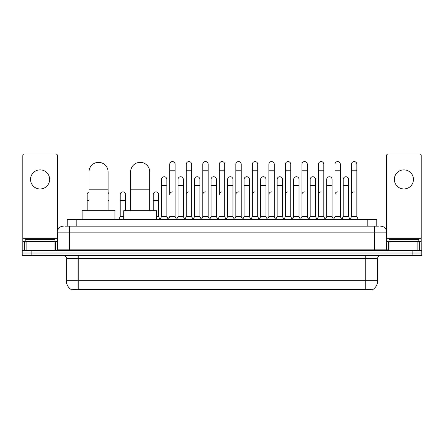 <?xml version="1.0" encoding="UTF-8"?>
<svg xmlns="http://www.w3.org/2000/svg" width="444" height="444" viewBox="0 0 444 444"><rect width="100%" height="100%" fill="white"/><g stroke="black" fill="none" stroke-linecap="round" stroke-linejoin="round"><path stroke-width="0.67" d="M65.44 226.174L69.32 226.174L65.44 226.174L67.233 226.174L67.233 219.614L376.767 219.614L376.767 226.174M372.594 289.993L71.406 289.993L71.406 289.699M66.334 280.747L78.261 280.747L78.261 258.38L66.334 258.38L66.334 280.747A10.44 10.44 0 0 0 71.44 289.721L79.454 289.416L364.546 289.416L372.56 289.721A10.44 10.44 0 0 0 377.666 280.747L377.666 258.38A2.98 2.98 0 0 1 380.647 255.4M421.8 255.4L421.8 253.013L22.2 253.013L22.2 255.4L31.147 255.4L31.147 253.013L22.2 253.013L22.2 250.627L31.147 250.627L31.147 253.013L421.8 253.013L421.8 255.4L31.147 255.4M63.353 226.174A5.966 5.966 0 0 0 57.387 232.14L57.387 249.139A1.493 1.493 0 0 1 55.9 250.627M380.647 226.174A5.966 5.966 0 0 1 386.613 232.14L69.32 232.14L69.32 226.174L378.56 226.174M417.848 250.627L417.848 241.68L421.206 241.68L421.206 250.627L421.206 155.5A1.493 1.493 0 0 0 419.713 154.007L388.1 154.007A1.493 1.493 0 0 0 386.613 155.5L386.613 249.139L388.1 250.627M421.8 250.627L421.8 253.013L421.8 250.627L31.147 250.627M55.001 241.68L55.001 239.294L25.18 239.294L25.18 241.68M40.093 169.874A9.54 9.54 0 0 0 30.547 179.415A9.54 9.54 0 0 0 40.093 188.961A9.54 9.54 0 0 0 49.634 179.415A9.54 9.54 0 0 0 40.093 169.874M54.035 250.627L54.035 241.68L26.152 241.68L26.152 250.627M69.32 250.627L69.32 232.14L57.387 232.14L57.387 155.5A1.493 1.493 0 0 0 55.9 154.007L24.287 154.007A1.493 1.493 0 0 0 22.794 155.5L22.794 241.68L26.152 241.68M54.035 241.68L57.387 241.68M22.794 250.627L22.794 241.68M418.82 241.68L418.82 239.294L389 239.294L389 241.68M89 210.667L89 171.9A9.54 9.54 0 0 1 98.54 162.36A9.54 9.54 0 0 1 108.086 171.9A9.54 9.54 0 0 0 98.54 162.36M108.086 210.667L108.086 171.9M114.941 219.614L114.941 210.667L82.14 210.667L82.14 219.614M130.63 210.667L130.63 171.9A9.54 9.54 0 0 1 140.171 162.36A9.54 9.54 0 0 1 149.717 171.9A9.54 9.54 0 0 0 140.171 162.36M149.717 210.667L149.717 171.9M156.571 219.614L156.571 210.667L123.771 210.667L123.771 219.614M168.265 219.614L169.752 216.633L175.119 216.633L176.612 219.614M175.119 216.633L175.119 164.269A2.686 2.686 0 0 0 172.439 161.583A2.686 2.686 0 0 1 172.605 161.588M172.439 191.88A2.686 2.686 0 0 0 169.752 194.566L169.752 170.23L175.119 170.23M169.752 170.23L169.752 164.269A2.686 2.686 0 0 1 172.439 161.583M184.782 219.614L186.275 216.633L191.642 216.633L193.134 219.614M191.642 216.633L191.642 164.269A2.686 2.686 0 0 0 188.961 161.583A2.686 2.686 0 0 1 189.127 161.588M186.275 216.633L186.275 170.23L191.642 170.23M186.275 170.23L186.275 164.269A2.686 2.686 0 0 1 188.961 161.583M201.304 219.614L202.797 216.633L208.164 216.633L209.657 219.614M208.164 216.633L208.164 164.269A2.686 2.686 0 0 0 205.478 161.583A2.686 2.686 0 0 1 205.65 161.588M202.797 216.633L202.797 170.23L208.164 170.23M202.797 170.23L202.797 164.269A2.686 2.686 0 0 1 205.478 161.583M217.826 219.614L219.314 216.633L224.686 216.633L226.174 219.614M224.686 216.633L224.686 164.269A2.686 2.686 0 0 0 222 161.583A2.686 2.686 0 0 1 222.167 161.588M222 191.88A2.686 2.686 0 0 0 219.314 194.566L219.314 170.23L224.686 170.23M219.314 170.23L219.314 164.269A2.686 2.686 0 0 1 222 161.583M234.343 219.614L235.836 216.633L241.203 216.633L242.696 219.614M250.91 219.525L249.467 216.633L244.095 216.633L242.652 219.525L241.203 216.633L241.203 164.269A2.686 2.686 0 0 0 238.522 161.583A2.686 2.686 0 0 1 238.689 161.588M226.129 219.525L227.578 216.633L232.945 216.633L234.393 219.525L235.836 216.633L235.836 170.23L241.203 170.23M235.836 170.23L235.836 164.269A2.686 2.686 0 0 1 238.522 161.583M250.866 219.614L252.359 216.633L257.725 216.633L259.218 219.614M275.735 219.614L274.248 216.633L268.881 216.633L267.432 219.525L265.984 216.633L260.617 216.633L259.174 219.525L257.725 216.633L257.725 164.269A2.686 2.686 0 0 0 255.039 161.583A2.686 2.686 0 0 1 255.211 161.588M252.359 216.633L252.359 170.23L257.725 170.23M252.359 170.23L252.359 164.269A2.686 2.686 0 0 1 255.039 161.583M292.257 219.614L290.764 216.633L285.398 216.633L283.955 219.525L282.506 216.633L277.139 216.633L275.691 219.525L274.248 216.633L274.248 170.23L268.881 170.23L268.881 216.633L267.388 219.614M268.881 170.23L268.881 164.269A2.686 2.686 0 0 1 271.734 161.588A2.686 2.686 0 0 1 274.248 164.269L274.248 170.23M308.78 219.614L307.287 216.633L301.92 216.633L300.471 219.525L299.028 216.633L293.662 216.633L292.213 219.525L290.764 216.633L290.764 170.23L285.398 170.23L285.398 216.633L283.91 219.614M285.398 170.23L285.398 164.269A2.686 2.686 0 0 1 288.25 161.588A2.686 2.686 0 0 1 290.764 164.269L290.764 170.23M325.302 219.614L323.809 216.633L318.442 216.633L316.994 219.525L315.551 216.633L310.178 216.633L308.735 219.525L307.287 216.633L307.287 170.23L301.92 170.23L301.92 216.633L300.427 219.614M301.92 170.23L301.92 164.269A2.686 2.686 0 0 1 304.773 161.588A2.686 2.686 0 0 1 307.287 164.269L307.287 170.23M341.819 219.614L340.332 216.633L334.959 216.633L333.516 219.525L332.068 216.633L326.701 216.633L325.252 219.525L323.809 216.633L323.809 170.23L318.442 170.23L318.442 216.633L316.949 219.614M318.442 170.23L318.442 164.269A2.686 2.686 0 0 1 321.295 161.588A2.686 2.686 0 0 1 323.809 164.269L323.809 170.23M349.989 219.614L351.481 216.633L351.481 170.23L356.848 170.23L356.848 216.633L358.341 219.614L356.848 216.633L351.481 216.633L350.039 219.525L348.59 216.633L343.223 216.633L341.775 219.525L340.332 216.633L340.332 170.23L334.959 170.23L334.959 216.633L333.472 219.614M334.959 170.23L334.959 164.269A2.686 2.686 0 0 1 337.812 161.588A2.686 2.686 0 0 1 340.332 164.269L340.332 170.23M351.481 170.23L351.481 164.269A2.686 2.686 0 0 1 354.334 161.588A2.686 2.686 0 0 1 356.848 164.269L356.848 170.23M160.001 219.614L161.494 216.633L166.861 216.633L168.309 219.525M166.861 216.633L166.861 179.415A2.686 2.686 0 0 0 164.347 176.74A2.686 2.686 0 0 1 166.861 179.415M161.494 216.633L161.494 185.381L166.861 185.381M161.494 185.381L161.494 179.415A2.686 2.686 0 0 1 164.347 176.74M176.568 219.525L178.016 216.633L183.383 216.633L184.826 219.525M183.383 216.633L183.383 179.415A2.686 2.686 0 0 0 180.869 176.74A2.686 2.686 0 0 1 183.383 179.415M178.016 216.633L178.016 185.381L183.383 185.381M178.016 185.381L178.016 179.415A2.686 2.686 0 0 1 180.869 176.74M193.09 219.525L194.533 216.633L199.905 216.633L201.348 219.525M199.905 216.633L199.905 179.415A2.686 2.686 0 0 0 197.386 176.74A2.686 2.686 0 0 1 199.905 179.415M194.533 216.633L194.533 185.381L199.905 185.381M194.533 185.381L194.533 179.415A2.686 2.686 0 0 1 197.386 176.74M209.607 219.525L211.055 216.633L216.422 216.633L217.871 219.525M216.422 216.633L216.422 179.415A2.686 2.686 0 0 0 213.908 176.74A2.686 2.686 0 0 1 216.422 179.415M211.055 216.633L211.055 185.381L216.422 185.381M211.055 185.381L211.055 179.415A2.686 2.686 0 0 1 213.908 176.74M232.945 216.633L232.945 179.415A2.686 2.686 0 0 0 230.43 176.74A2.686 2.686 0 0 1 232.945 179.415M227.578 216.633L227.578 185.381L232.945 185.381M227.578 185.381L227.578 179.415A2.686 2.686 0 0 1 230.43 176.74M249.467 216.633L249.467 179.415A2.686 2.686 0 0 0 246.947 176.74A2.686 2.686 0 0 1 249.467 179.415M244.095 216.633L244.095 185.381L249.467 185.381M244.095 185.381L244.095 179.415A2.686 2.686 0 0 1 246.947 176.74M265.984 216.633L265.984 179.415A2.686 2.686 0 0 0 263.47 176.74A2.686 2.686 0 0 1 265.984 179.415M260.617 216.633L260.617 185.381L265.984 185.381M260.617 185.381L260.617 179.415A2.686 2.686 0 0 1 263.47 176.74M282.506 216.633L282.506 179.415A2.686 2.686 0 0 0 279.992 176.74A2.686 2.686 0 0 1 282.506 179.415M277.139 216.633L277.139 185.381L282.506 185.381M277.139 185.381L277.139 179.415A2.686 2.686 0 0 1 279.992 176.74M299.028 216.633L299.028 179.415A2.686 2.686 0 0 0 296.514 176.74A2.686 2.686 0 0 1 299.028 179.415M293.662 216.633L293.662 185.381L299.028 185.381M293.662 185.381L293.662 179.415A2.686 2.686 0 0 1 296.514 176.74M315.551 216.633L315.551 179.415A2.686 2.686 0 0 0 313.031 176.74A2.686 2.686 0 0 1 315.551 179.415M310.178 216.633L310.178 185.381L315.551 185.381M310.178 185.381L310.178 179.415A2.686 2.686 0 0 1 313.031 176.74M332.068 216.633L332.068 179.415A2.686 2.686 0 0 0 329.553 176.74A2.686 2.686 0 0 1 332.068 179.415M326.701 216.633L326.701 185.381L332.068 185.381M326.701 185.381L326.701 179.415A2.686 2.686 0 0 1 329.553 176.74M348.59 216.633L348.59 179.415A2.686 2.686 0 0 0 346.076 176.74A2.686 2.686 0 0 1 348.59 179.415M343.223 216.633L343.223 185.381L348.59 185.381M343.223 185.381L343.223 179.415A2.686 2.686 0 0 1 346.076 176.74M87.152 210.667L87.152 200.527L89 200.527M87.152 200.527L87.152 194.566A2.686 2.686 0 0 1 89 192.013M403.907 169.874A9.54 9.54 0 0 0 394.366 179.415A9.54 9.54 0 0 0 403.907 188.961A9.54 9.54 0 0 0 413.453 179.415A9.54 9.54 0 0 0 403.907 169.874M417.848 241.68L389.965 241.68L389.965 250.627M386.613 241.68L389.965 241.68M386.613 250.627L386.613 249.139L374.681 249.139L374.681 226.174M109.041 210.667L109.041 194.566A2.686 2.686 0 0 0 108.086 192.513A2.686 2.686 0 0 1 109.041 194.566M118.698 219.614L120.191 216.633L123.771 216.633M125.558 210.667L125.558 194.566A2.686 2.686 0 0 0 123.044 191.886A2.686 2.686 0 0 1 125.558 194.566M120.191 216.633L120.191 200.527L125.558 200.527M120.191 200.527L120.191 194.566A2.686 2.686 0 0 1 123.044 191.886M156.571 216.633L158.602 216.633L160.045 219.525M158.602 216.633L158.602 194.566A2.686 2.686 0 0 0 156.083 191.886A2.686 2.686 0 0 1 158.602 194.566M153.236 210.667L153.236 200.527L158.602 200.527M153.236 200.527L153.236 194.566A2.686 2.686 0 0 1 156.083 191.886M186.275 194.566A2.686 2.686 0 0 1 188.961 191.88M202.797 194.566A2.686 2.686 0 0 1 205.478 191.88M235.836 194.566A2.686 2.686 0 0 1 238.522 191.88M252.359 194.566A2.686 2.686 0 0 1 255.039 191.88M268.881 194.566A2.686 2.686 0 0 1 271.562 191.88M285.398 194.566A2.686 2.686 0 0 1 288.084 191.88M301.92 216.633L301.92 194.566A2.686 2.686 0 0 1 304.606 191.88M318.442 194.566A2.686 2.686 0 0 1 321.123 191.88M340.332 216.633L340.332 194.566M334.959 194.566A2.686 2.686 0 0 1 337.645 191.88M351.481 194.566A2.686 2.686 0 0 1 354.168 191.88M364.546 289.993L364.546 289.416M79.454 289.993L79.454 289.416M76.179 226.174L76.179 219.614M367.821 226.174L367.821 219.614M365.739 255.4L365.739 258.38L78.261 258.38L78.261 255.4M377.666 258.38L365.739 258.38L365.739 280.747L377.666 280.747M365.739 289.471L365.739 280.747L78.261 280.747L78.261 289.471M412.853 255.4L412.853 250.627M57.387 249.139L374.681 249.139L374.681 250.627M57.387 238.7L22.794 238.7M57.365 249.395L57.365 241.68M55.5 241.68L55.5 250.627M22.822 241.68L22.822 250.627M24.681 250.627L24.681 241.68M89 189.793L108.086 189.793M130.63 189.793L149.717 189.793M421.206 238.7L386.613 238.7M421.178 250.627L421.178 241.68M419.319 241.68L419.319 250.627M386.635 241.68L386.635 249.395M388.5 250.627L388.5 241.68M108.086 200.527L109.041 200.527M66.334 258.38C66.755 257.326 65.756 256.332 63.353 255.4"/></g></svg>
